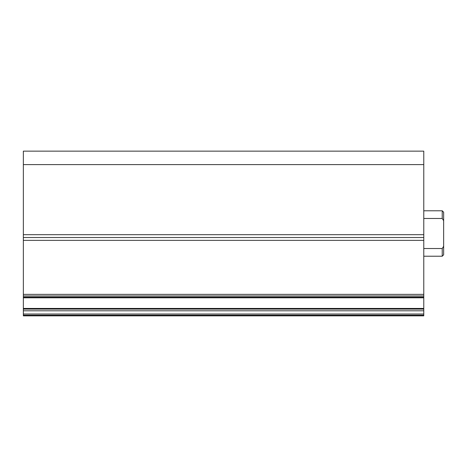 <?xml version="1.0" encoding="UTF-8"?>
<svg xmlns="http://www.w3.org/2000/svg" width="467" height="467" viewBox="0 0 467 467"><rect width="100%" height="100%" fill="white"/><g stroke="black" fill="none" stroke-linecap="round" stroke-linejoin="round"><path stroke-width="0.7" d="M23.35 315.19L423.773 315.19L423.773 315.855L23.35 315.855L23.35 294.356L423.773 294.356L423.773 295.961L23.35 295.961M23.35 310.794L423.773 310.794L423.773 314.011L23.35 314.011M23.35 164.606L23.35 234.679L423.773 234.679L423.773 164.606L23.35 164.606L23.35 151.145L423.773 151.145L423.773 164.606M23.35 234.679L23.35 240.359L423.773 240.359L423.773 234.679M423.773 240.359L423.773 294.356M23.35 297.14L423.773 297.14L423.773 295.961M423.773 297.14L423.773 297.806L23.35 297.806M23.35 308.442L423.773 308.442L423.773 297.806M423.773 308.442L423.773 309.107L23.35 309.107M423.773 310.794L423.773 309.107M423.773 315.19L423.773 314.011M23.35 240.359L23.35 294.356M23.35 237.522L423.773 237.522M423.773 218.474L442.231 218.474L442.231 210.78L443.65 212.199L443.65 254.801L442.231 256.22L442.231 248.526L423.773 248.526M423.773 256.22L442.231 256.22M423.773 210.78L442.231 210.78M442.231 218.474L443.65 220.722M443.65 246.278L442.231 248.526"/></g></svg>
